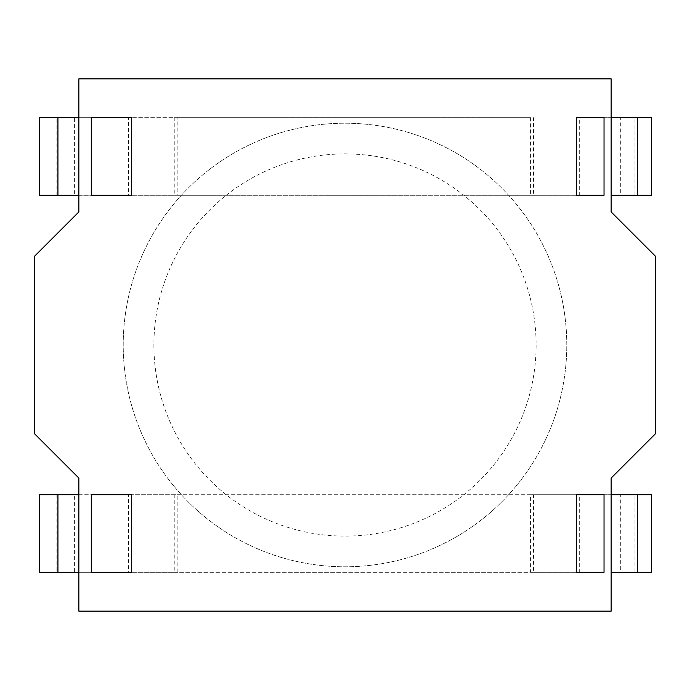 <?xml version="1.0" encoding="UTF-8"?>
<svg xmlns="http://www.w3.org/2000/svg" width="690" height="690" viewBox="0 0 690 690"><rect width="100%" height="100%" fill="white"/><g stroke="black" fill="none" stroke-linecap="round" stroke-linejoin="round"><path stroke-width="0.52" stroke-dasharray="3.45 2.59" d="M611.142 78.858L78.858 78.858L78.858 211.925L34.5 256.283L34.5 433.717L78.858 478.075L78.858 611.142L611.142 611.142L611.142 478.075L655.5 433.717L655.5 256.283L611.142 211.925L611.142 78.858L78.858 78.858L78.858 211.925L34.5 256.283L34.5 433.717L78.858 478.075L78.858 611.142L611.142 611.142L611.142 478.075L655.5 433.717L655.5 256.283L611.142 211.925L611.142 78.858L78.858 78.858L78.858 211.925L34.5 256.283L34.5 433.717L78.858 478.075L78.858 611.142L611.142 611.142L611.142 478.075L655.5 433.717L655.5 256.283L611.142 211.925L611.142 78.858M566.783 345A221.783 221.783 0 0 0 345 123.217A221.783 221.783 0 0 0 123.217 345A221.783 221.783 0 0 0 345 566.783A221.783 221.783 0 0 0 566.783 345A221.783 221.783 0 0 1 345 566.783A221.783 221.783 0 0 1 123.217 345A221.783 221.783 0 0 1 345 123.217A221.783 221.783 0 0 1 566.783 345A221.783 221.783 0 0 1 345 566.783A221.783 221.783 0 0 1 123.217 345A221.783 221.783 0 0 1 345 123.217A221.783 221.783 0 0 1 566.783 345M637.388 117.671L579.289 117.671L579.289 195.296L57.934 195.296M611.142 117.671L604.035 117.671L604.035 195.296L530.576 195.296L533.499 195.296L533.499 117.671L174.242 117.671L174.242 195.296L177.166 195.296L128.461 195.296L128.461 117.671L57.934 117.671M611.142 195.296L634.973 195.296L634.973 117.671L620.715 117.671L620.715 195.296L637.388 195.296M651.645 117.671L634.973 117.671M651.645 195.296L634.973 195.296M530.576 117.671L530.576 195.296L177.166 195.296L177.166 117.671L128.461 117.671L530.576 117.671M78.858 195.296L91.278 195.296L91.278 117.671L78.858 117.671M56.097 195.296L56.097 117.671L74.606 117.671L74.606 195.296L39.425 195.296M56.097 117.671L39.425 117.671M637.388 494.704L579.289 494.704L579.289 572.329L57.934 572.329M611.142 494.704L604.035 494.704L604.035 572.329L530.576 572.329L533.499 572.329L533.499 494.704L174.242 494.704L174.242 572.329L177.166 572.329L128.461 572.329L128.461 494.704L57.934 494.704M611.142 572.329L634.973 572.329L634.973 494.704L620.715 494.704L620.715 572.329L637.388 572.329M651.645 494.704L634.973 494.704M651.645 572.329L634.973 572.329M576.357 494.704L530.576 494.704L530.576 572.329L177.166 572.329L177.166 494.704L128.461 494.704L576.357 494.704M78.858 494.704L91.278 494.704L91.278 572.329L78.858 572.329M56.097 494.704L56.097 572.329L74.606 572.329L74.606 494.704L39.425 494.704M56.097 572.329L39.425 572.329M536.113 345A191.113 191.113 0 0 1 345 536.113A191.113 191.113 0 0 1 153.887 345A191.113 191.113 0 0 1 345 153.887A191.113 191.113 0 0 1 536.113 345"/><path stroke-width="1.03" d="M611.142 78.858L78.858 78.858L78.858 211.925L34.5 256.283L34.5 433.717L78.858 478.075L78.858 611.142L611.142 611.142L611.142 478.075L655.5 433.717L655.5 256.283L611.142 211.925L611.142 78.858M611.142 117.671L651.645 117.671L651.645 195.296L611.142 195.296M604.035 195.296L576.357 195.296L576.357 117.671L604.035 117.671L604.035 195.296M131.385 117.671L131.385 195.296L91.278 195.296L91.278 117.671L131.385 117.671M78.858 117.671L39.425 117.671L39.425 195.296L78.858 195.296M611.142 494.704L651.645 494.704L651.645 572.329L611.142 572.329M604.035 572.329L576.357 572.329L576.357 494.704L604.035 494.704L604.035 572.329M131.385 494.704L131.385 572.329L91.278 572.329L91.278 494.704L131.385 494.704M78.858 572.329L39.425 572.329L39.425 494.704L57.934 494.704L57.934 572.329M78.858 494.704L57.934 494.704M637.388 117.671L637.388 195.296M57.934 117.671L57.934 195.296M637.388 494.704L637.388 572.329"/></g></svg>
